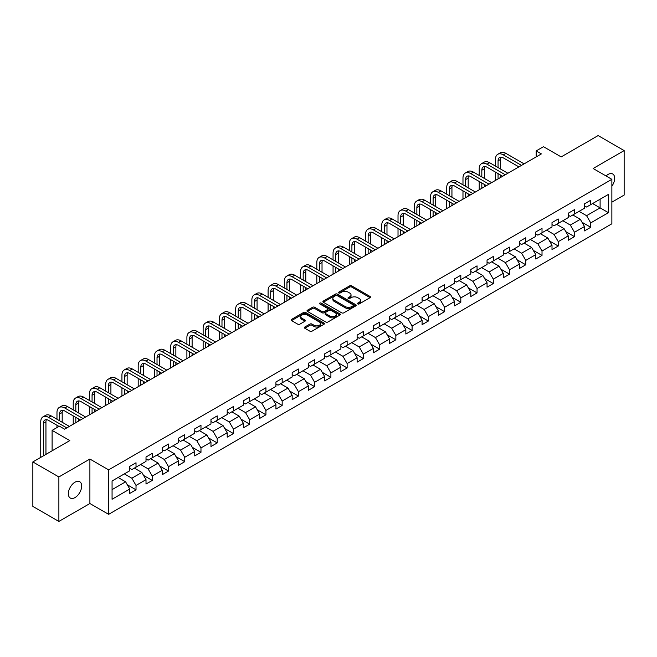 <?xml version="1.0" encoding="UTF-8"?>
<svg xmlns="http://www.w3.org/2000/svg" width="657" height="657" viewBox="0 0 657 657"><rect width="100%" height="100%" fill="white"/><g stroke="black" fill="none" stroke-linecap="round" stroke-linejoin="round"><path stroke-width="0.99" d="M357.786 303.936A1.01 0.583 0 0 0 359.215 303.936L370.072 297.67A1.445 0.838 0 0 0 370.491 297.079A1.445 0.838 0 0 0 370.072 296.488L351.676 285.869A1.445 0.838 0 0 0 349.631 285.869L338.774 292.135A1.01 0.583 0 0 0 338.478 292.546A1.01 0.583 0 0 0 338.774 292.965A1.01 0.583 0 0 0 340.203 292.965L341.615 292.151A4.624 2.669 0 0 1 348.153 292.151L349.68 293.038A4.624 2.669 0 0 1 351.035 294.927A4.624 2.669 0 0 1 349.68 296.808L348.276 297.621A1.01 0.583 0 0 0 347.98 298.032A1.01 0.583 0 0 0 348.276 298.45A1.01 0.583 0 0 0 349.713 298.45L351.117 297.637A4.624 2.669 0 0 1 357.654 297.637L359.19 298.524A4.624 2.669 0 0 1 360.545 300.413A4.624 2.669 0 0 1 359.19 302.294L357.786 303.107A1.01 0.583 0 0 0 357.482 303.526A1.01 0.583 0 0 0 357.786 303.936L357.786 303.107M75.013 497.571A9.42 5.437 120 0 0 81.164 489.268A9.42 5.437 120 0 0 79.719 481.712A9.42 5.437 120 0 0 75.013 482.181A9.42 5.437 120 0 0 68.854 490.483A9.42 5.437 120 0 0 70.299 498.039A9.42 5.437 120 0 0 75.013 497.571M611.864 186.202A9.42 5.437 120 0 0 612.726 173.99A9.42 5.437 120 0 0 608.012 174.458A9.42 5.437 120 0 0 606.025 175.953M304.774 327.046A1.445 0.838 0 0 0 304.355 327.638A1.445 0.838 0 0 0 304.774 328.229L309.932 331.202A1.445 0.838 0 0 0 311.976 331.202L324.032 324.246A1.445 0.838 0 0 0 324.459 323.655A1.445 0.838 0 0 0 324.032 323.063L305.645 312.445A1.445 0.838 0 0 0 303.6 312.445L291.544 319.409A1.445 0.838 0 0 0 291.117 320A1.445 0.838 0 0 0 291.544 320.583L297.777 324.188A1.445 0.838 0 0 0 299.822 324.188L304.979 321.207A1.445 0.838 0 0 0 305.398 320.616A1.445 0.838 0 0 0 304.979 320.025L301.892 318.243A3.868 2.234 0 0 1 300.758 316.666A3.868 2.234 0 0 1 303.14 314.604A3.868 2.234 0 0 1 307.353 315.089L319.466 322.078A3.868 2.234 0 0 1 320.6 323.655A3.868 2.234 0 0 1 318.21 325.716A3.868 2.234 0 0 1 313.997 325.231L311.976 324.065A1.445 0.838 0 0 0 309.932 324.065L304.774 327.046L304.774 328.229M611.864 202.167L624.15 195.072L624.15 150.593L598.125 135.572L561.168 156.908L543.47 146.692L536.186 150.896L541.393 153.902L64.6 429.169L59.393 426.163L52.108 430.376L52.108 450.809M58.875 476.957L58.875 521.428L89.894 503.517L89.894 459.046L58.875 476.957L32.85 461.928L69.806 440.592L52.108 430.376M89.894 459.046L108.635 469.862L611.864 179.328L611.864 223.799L108.635 514.341L108.635 469.862M624.15 150.593L593.131 168.504L611.864 179.328M341.714 312.855A1.445 0.838 0 0 0 343.759 312.855L355.815 305.899A1.445 0.838 0 0 0 356.242 305.308A1.445 0.838 0 0 0 355.815 304.717L337.419 294.098A1.445 0.838 0 0 0 335.382 294.098L323.318 301.062A1.445 0.838 0 0 0 322.899 301.645A1.445 0.838 0 0 0 323.318 302.236L341.714 312.855M320.197 304.15A1.01 0.583 0 0 1 321.224 304.298L339.907 315.081L327.868 322.029A1.445 0.838 0 0 1 325.823 322.029L307.435 311.41L312.592 308.453L312.592 307.254L307.435 310.235A1.445 0.838 0 0 0 307.008 310.827A1.445 0.838 0 0 0 307.435 311.41L307.435 310.235M312.592 308.453A1.445 0.838 0 0 1 314.637 308.453L314.637 307.254A1.445 0.838 0 0 0 312.592 307.254M314.637 307.254L322.094 311.558A1.445 0.838 0 0 0 324.139 311.558L327.564 309.587A1.445 0.838 0 0 0 327.983 308.995A1.445 0.838 0 0 0 327.564 308.404L319.795 303.92A1.01 0.583 0 0 1 319.499 303.509A1.01 0.583 0 0 1 320.123 302.967A1.01 0.583 0 0 1 321.224 303.091L339.924 313.89A1.445 0.838 0 0 1 340.351 314.481A1.445 0.838 0 0 1 339.924 315.073L339.924 313.89M58.875 521.428L32.85 506.407L32.85 461.928M127.327 484.8L136.015 489.818L136.015 485.424L146.01 479.659L146.01 484.045L152.252 480.439L152.252 476.054L162.246 470.281L162.246 474.674L168.496 471.061L168.496 466.675L178.49 460.91L178.49 465.296L184.732 461.69L184.732 457.297L194.727 451.531L194.727 455.917L200.976 452.312L200.976 447.926L210.971 442.153L210.971 446.538L217.212 442.933L217.212 438.548L227.207 432.782L227.207 437.168L233.457 433.563L233.457 429.169L243.451 423.404L243.451 427.789L249.693 424.184L249.693 419.798L259.687 414.025L259.687 418.41L265.937 414.805L265.937 410.42L275.932 404.646L275.932 409.04L282.173 405.435L282.173 401.041L292.168 395.276L292.168 399.661L298.418 396.056L298.418 391.671L308.412 385.897L308.412 390.283L314.654 386.677L314.654 382.292L324.648 376.518L324.648 380.912L330.898 377.307L330.898 372.913L340.884 367.148L340.884 371.534L347.134 367.928L347.134 363.543L357.129 357.769L357.129 362.155L363.37 358.55L363.37 354.164L373.365 348.391L373.365 352.784L379.615 349.179L379.615 344.785L389.609 339.02L389.609 343.406L395.851 339.8L395.851 335.415L405.845 329.642L405.845 334.027L412.095 330.422L412.095 326.036L422.09 320.263L422.09 324.657L428.331 321.051L428.331 316.658L438.326 310.892L438.326 315.278L444.575 311.673L444.575 307.287L454.57 301.514L454.57 305.899L460.812 302.294L460.812 297.908L470.806 292.135L470.806 296.529L477.056 292.915L477.056 288.53L487.051 282.765L487.051 287.15L493.292 283.545L493.292 279.159L503.287 273.386L503.287 277.771L509.536 274.166L509.536 269.781L519.531 264.007L519.531 268.401L525.772 264.787L525.772 260.402L535.767 254.637L535.767 259.022L542.017 255.417L542.017 251.031L552.003 245.258L552.003 249.644L558.253 246.038L558.253 241.653L568.248 235.879L568.248 240.273L574.497 236.66L574.497 232.274L584.484 226.509L584.484 230.894L590.733 227.289L590.733 222.895L608.431 212.679L608.431 194.415L600.104 199.219L600.104 207.875L608.431 212.679M136.015 489.818L129.766 493.423L129.766 489.038L112.068 499.254L112.068 480.981L129.766 470.765L129.766 466.38L136.015 462.766L136.015 467.16L146.01 461.386L146.01 457.001L152.252 453.396L152.252 457.781L162.246 452.008L162.246 447.622L168.496 444.017L168.496 448.403L178.49 442.637L178.49 438.244L184.732 434.638L184.732 439.032L194.727 433.259L194.727 428.873L200.976 425.268L200.976 429.653L210.971 423.88L210.971 419.495L217.212 415.889L217.212 420.275L227.207 414.51L227.207 410.116L233.457 406.511L233.457 410.904L243.451 405.131L243.451 400.745L249.693 397.14L249.693 401.526L259.687 395.752L259.687 391.367L265.937 387.761L265.937 392.147L275.932 386.382L275.932 381.988L282.173 378.383L282.173 382.776L292.168 377.003L292.168 372.618L298.418 369.012L298.418 373.398L308.412 367.624L308.412 363.239L314.654 359.634L314.654 364.019L324.648 358.254L324.648 353.86L330.898 350.255L330.898 354.649L340.884 348.875L340.884 344.49L347.134 340.884L347.134 345.27L357.129 339.497L357.129 335.111L363.37 331.506L363.37 335.891L373.365 330.126L373.365 325.732L379.615 322.127L379.615 326.513L389.609 320.747L389.609 316.362L395.851 312.757L395.851 317.142L405.845 311.369L405.845 306.983L412.095 303.378L412.095 307.763L422.09 301.998L422.09 297.605L428.331 293.999L428.331 298.385L438.326 292.62L438.326 288.234L444.575 284.629L444.575 289.014L454.57 283.241L454.57 278.855L460.812 275.25L460.812 279.636L470.806 273.87L470.806 269.477L477.056 265.871L477.056 270.257L487.051 264.492L487.051 260.106L493.292 256.493L493.292 260.886L503.287 255.113L503.287 250.728L509.536 247.122L509.536 251.508L519.531 245.734L519.531 241.349L525.772 237.744L525.772 242.129L535.767 236.364L535.767 231.978L542.017 228.365L542.017 232.759L552.003 226.985L552.003 222.6L558.253 218.995L558.253 223.38L568.248 217.607L568.248 213.221L574.497 209.616L574.497 214.001L584.484 208.236L584.484 203.851L590.733 200.237L590.733 204.631L608.431 194.415M134.348 468.121L141.846 472.449L131.852 478.214L124.354 473.886M129.766 468.359L131.852 469.558L136.015 467.16M131.852 478.214L136.015 485.424M141.846 472.449L146.01 479.659M150.593 458.742L158.082 463.07L148.088 468.843L140.598 464.515M146.01 458.98L148.088 460.187L152.252 457.781M148.088 468.843L152.252 476.054M158.082 463.07L162.246 470.281M166.829 449.363L174.327 453.691L164.332 459.465L156.834 455.137M162.246 449.61L164.332 450.809L168.496 448.403M164.332 459.465L168.496 466.675M174.327 453.691L178.49 460.91M183.073 439.993L190.563 444.321L180.568 450.086L173.078 445.758M178.49 440.231L180.568 441.43L184.732 439.032M180.568 450.086L184.732 457.297M190.563 444.321L194.727 451.531M199.309 430.614L206.807 434.942L196.813 440.716L189.315 436.388M194.727 430.852L196.813 432.06L200.976 429.653M196.813 440.716L200.976 447.926M206.807 434.942L210.971 442.153M215.545 421.236L223.043 425.564L213.049 431.337L205.559 427.009M210.971 421.482L213.049 422.681L217.212 420.275M213.049 431.337L217.212 438.548M223.043 425.564L227.207 432.782M231.79 411.865L239.288 416.193L229.293 421.958L221.795 417.63M227.207 412.103L229.293 413.302L233.457 410.904M229.293 421.958L233.457 429.169M239.288 416.193L243.451 423.404M248.026 402.486L255.524 406.814L245.529 412.588L238.031 408.26M243.451 402.725L245.529 403.932L249.693 401.526M245.529 412.588L249.693 419.798M255.524 406.814L259.687 414.025M264.27 393.108L271.768 397.436L261.773 403.209L254.275 398.881M259.687 393.354L261.773 394.553L265.937 392.147M261.773 403.209L265.937 410.42M271.768 397.436L275.932 404.646M280.506 383.737L288.004 388.065L278.01 393.83L270.512 389.502M275.932 383.975L278.01 385.174L282.173 382.776M278.01 393.83L282.173 401.041M288.004 388.065L292.168 395.276M296.75 374.359L304.24 378.687L294.254 384.452L286.756 380.132M292.168 374.597L294.254 375.804L298.418 373.398M294.254 384.452L298.418 391.671M304.24 378.687L308.412 385.897M312.987 364.98L320.485 369.308L310.49 375.081L302.992 370.753M308.412 365.226L310.49 366.425L314.654 364.019M310.49 375.081L314.654 382.292M320.485 369.308L324.648 376.518M329.231 355.609L336.721 359.937L326.734 365.703L319.236 361.375M324.648 355.848L326.734 357.047L330.898 354.649M326.734 365.703L330.898 372.913M336.721 359.937L340.884 367.148M345.467 346.231L352.965 350.559L342.97 356.324L335.472 352.004M340.884 346.469L342.97 347.676L347.134 345.27M342.97 356.324L347.134 363.543M352.965 350.559L357.129 357.769M361.711 336.852L369.201 341.18L359.207 346.953L351.717 342.625M357.129 337.098L359.207 338.298L363.37 335.891M359.207 346.953L363.37 354.164M369.201 341.18L373.365 348.391M377.947 327.482L385.445 331.81L375.451 337.575L367.953 333.247M373.365 327.72L375.451 328.919L379.615 326.513M375.451 337.575L379.615 344.785M385.445 331.81L389.609 339.02M394.192 318.103L401.682 322.431L391.687 328.196L384.197 323.868M389.609 318.341L391.687 319.548L395.851 317.142M391.687 328.196L395.851 335.415M401.682 322.431L405.845 329.642M410.428 308.724L417.926 313.052L407.931 318.826L400.433 314.498M405.845 308.962L407.931 310.17L412.095 307.763M407.931 318.826L412.095 326.036M417.926 313.052L422.09 320.263M426.672 299.354L434.162 303.674L424.167 309.447L416.678 305.119M422.09 299.592L424.167 300.791L428.331 298.385M424.167 309.447L428.331 316.658M434.162 303.674L438.326 310.892M442.908 289.975L450.406 294.303L440.412 300.068L432.914 295.74M438.326 290.213L440.412 291.421L444.575 289.014M440.412 300.068L444.575 307.287M450.406 294.303L454.57 301.514M459.144 280.596L466.642 284.924L456.648 290.698L449.158 286.37M454.57 280.835L456.648 282.042L460.812 279.636M456.648 290.698L460.812 297.908M466.642 284.924L470.806 292.135M475.389 271.226L482.887 275.546L472.892 281.319L465.394 276.991M470.806 271.464L472.892 272.663L477.056 270.257M472.892 281.319L477.056 288.53M482.887 275.546L487.051 282.765M491.625 261.847L499.123 266.175L489.128 271.941L481.63 267.613M487.051 262.086L489.128 263.285L493.292 260.886M489.128 271.941L493.292 279.159M499.123 266.175L503.287 273.386M507.869 252.469L515.367 256.797L505.373 262.57L497.875 258.242M503.287 252.707L505.373 253.914L509.536 251.508M505.373 262.57L509.536 269.781M515.367 256.797L519.531 264.007M524.105 243.09L531.603 247.418L521.609 253.191L514.111 248.863M519.531 243.336L521.609 244.535L525.772 242.129M521.609 253.191L525.772 260.402M531.603 247.418L535.767 254.637M540.35 233.72L547.839 238.048L537.853 243.813L530.355 239.485M535.767 233.958L537.853 235.157L542.017 232.759M537.853 243.813L542.017 251.031M547.839 238.048L552.003 245.258M556.586 224.341L564.084 228.669L554.089 234.442L546.591 230.114M552.003 224.579L554.089 225.786L558.253 223.38M554.089 234.442L558.253 241.653M564.084 228.669L568.248 235.879M572.83 214.962L580.32 219.29L570.325 225.064L562.835 220.736M568.248 215.209L570.325 216.408L574.497 214.001M570.325 225.064L574.497 232.274M580.32 219.29L584.484 226.509M592.606 203.547L600.104 207.875L586.57 215.685L579.072 211.357M584.484 205.83L586.57 207.029L590.733 204.631M586.57 215.685L590.733 222.895M89.894 503.517L108.635 514.341M536.186 150.896L536.186 156.908M112.068 489.637L125.602 481.819L118.112 477.491M125.602 481.819L129.766 489.038M582.045 222.271L590.733 227.289M565.8 231.642L574.497 236.66M549.564 241.02L558.253 246.038M533.32 250.399L542.017 255.417M517.084 259.77L525.772 264.787M500.839 269.148L509.536 274.166M484.603 278.527L493.292 283.545M468.359 287.897L477.056 292.915M452.123 297.276L460.812 302.294M435.878 306.655L444.575 311.673M419.642 316.025L428.331 321.051M403.398 325.404L412.095 330.422M387.162 334.783L395.851 339.8M370.926 344.153L379.615 349.179M354.681 353.532L363.37 358.55M338.445 362.91L347.134 367.928M322.201 372.289L330.898 377.307M305.965 381.66L314.654 386.677M289.721 391.038L298.418 396.056M273.484 400.417L282.173 405.435M257.24 409.787L265.937 414.805M241.004 419.166L249.693 424.184M224.76 428.545L233.457 433.563M208.524 437.915L217.212 442.933M192.279 447.294L200.976 452.312M176.043 456.672L184.732 461.69M159.799 466.043L168.496 471.061M143.563 475.422L152.252 480.439M358.188 304.076L359.19 303.501A4.624 2.669 0 0 0 360.545 301.612L360.545 300.413M351.035 294.927L351.035 296.126A4.624 2.669 0 0 1 349.68 298.015L348.686 298.59M370.072 296.488L370.072 297.67L351.676 287.068A1.445 0.838 0 0 0 349.631 287.068L339.176 293.104M355.815 304.717L355.815 305.899L337.419 295.297A1.445 0.838 0 0 0 335.382 295.297L323.343 302.253M353.261 305.719A1.01 0.583 0 0 0 353.556 305.308A1.01 0.583 0 0 0 353.261 304.897L337.115 295.576A1.01 0.583 0 0 0 335.686 295.576L334.199 296.43A4.624 2.669 0 0 0 332.853 298.319A4.624 2.669 0 0 0 334.199 300.2L345.237 306.573A4.624 2.669 0 0 0 351.782 306.573L353.261 305.719L353.261 306.926A1.01 0.583 0 0 0 353.556 306.507L353.556 305.308M332.853 298.319L332.853 299.518A4.624 2.669 0 0 0 334.199 301.407L334.199 300.2M353.261 306.926L351.782 307.78A4.624 2.669 0 0 1 345.237 307.78L334.199 301.407M314.637 308.453L322.094 312.765A1.445 0.838 0 0 0 324.139 312.765L327.564 310.786A1.445 0.838 0 0 0 327.983 310.194L327.983 308.995M329.839 316.025A3.868 2.234 0 0 0 334.052 316.51A3.868 2.234 0 0 0 336.433 314.448A3.868 2.234 0 0 0 335.3 312.872L331.038 310.408A1.445 0.838 0 0 0 328.993 310.408L325.568 312.387A1.445 0.838 0 0 0 325.149 312.978A1.445 0.838 0 0 0 325.568 313.57L329.839 316.025L329.839 317.232A3.868 2.234 0 0 0 334.052 317.717A3.868 2.234 0 0 0 336.433 315.656L336.433 314.448M325.149 312.978L325.149 314.177A1.445 0.838 0 0 0 325.568 314.769L325.568 313.57M329.839 317.232L325.568 314.769M320.6 323.655L320.6 324.854A3.868 2.234 0 0 1 318.21 326.915A3.868 2.234 0 0 1 313.997 326.43L311.976 325.272A1.445 0.838 0 0 0 309.932 325.272L304.791 328.237M300.758 316.666L300.758 317.865A3.868 2.234 0 0 0 301.892 319.442L301.892 318.243M304.963 321.216L301.892 319.442M324.016 324.254L305.645 313.644A1.445 0.838 0 0 0 303.6 313.644L291.56 320.6M495.46 166.09L495.46 159.355A11.038 6.373 60 0 1 497.743 154.305L500.347 152.802A11.038 6.373 60 0 1 505.865 153.352L524.105 163.88M497.743 154.305A11.038 6.373 60 0 1 503.27 154.847L521.502 165.383M518.899 166.886L503.27 157.852A7.358 4.254 -120 0 0 499.583 157.491A7.358 4.254 -120 0 0 498.063 160.858L498.063 167.592M501.127 157.154A7.358 4.254 -120 0 0 500.667 159.355L500.667 169.095M498.063 173.604L498.063 178.918M500.667 175.107L500.667 177.415M495.46 180.42L495.46 172.101M479.216 175.468L479.216 168.734A11.038 6.373 60 0 1 481.507 163.683L484.11 162.18A11.038 6.373 60 0 1 489.629 162.722L507.869 173.251M481.507 163.683A11.038 6.373 60 0 1 487.026 164.225L505.266 174.754M502.662 176.257L487.026 167.231A7.358 4.254 -120 0 0 483.347 166.87A7.358 4.254 -120 0 0 481.819 170.237L481.819 176.971M484.882 166.525A7.358 4.254 -120 0 0 484.423 168.734L484.423 178.474M481.819 182.983L481.819 188.288M484.423 184.486L484.423 186.793M479.216 189.791L479.216 181.48M462.98 184.839L462.98 178.113A11.038 6.373 60 0 1 465.263 173.054L467.866 171.551A11.038 6.373 60 0 1 473.393 172.101L491.625 182.63M465.263 173.054A11.038 6.373 60 0 1 470.79 173.604L489.022 184.132M486.426 185.635L470.79 176.61A7.358 4.254 -120 0 0 467.102 176.24A7.358 4.254 -120 0 0 465.583 179.616L465.583 186.342M468.646 175.904A7.358 4.254 -120 0 0 468.186 178.113L468.186 187.845M465.583 192.353L465.583 197.667M468.186 193.856L468.186 196.164M462.98 199.17L462.98 190.85M446.735 194.217L446.735 187.483A11.038 6.373 60 0 1 449.027 182.432L451.63 180.93A11.038 6.373 60 0 1 457.149 181.48L475.389 192.008M449.027 182.432A11.038 6.373 60 0 1 454.545 182.983L472.785 193.511M470.182 195.014L454.545 185.98A7.358 4.254 -120 0 0 450.866 185.619A7.358 4.254 -120 0 0 449.339 188.986L449.339 195.72M452.402 185.282A7.358 4.254 -120 0 0 451.942 187.483L451.942 197.223M449.339 201.732L449.339 207.045M451.942 203.235L451.942 205.542M446.735 208.548L446.735 200.229M430.499 203.596L430.499 196.862A11.038 6.373 60 0 1 432.782 191.811L435.386 190.308A11.038 6.373 60 0 1 440.913 190.85L459.144 201.379M432.782 191.811A11.038 6.373 60 0 1 438.309 192.353L456.549 202.882M453.946 204.384L438.309 195.359A7.358 4.254 -120 0 0 434.63 194.998A7.358 4.254 -120 0 0 433.103 198.365L433.103 205.099M436.166 194.653A7.358 4.254 -120 0 0 435.706 196.862L435.706 206.602M433.103 211.111L433.103 216.424M435.706 212.613L435.706 214.921M430.499 217.919L430.499 209.608M414.263 212.967L414.263 206.241A11.038 6.373 60 0 1 416.546 201.182L419.15 199.679A11.038 6.373 60 0 1 424.668 200.229L442.908 210.757M416.546 201.182A11.038 6.373 60 0 1 422.065 201.732L440.305 212.26M437.702 213.763L422.065 204.738A7.358 4.254 -120 0 0 418.386 204.368A7.358 4.254 -120 0 0 416.858 207.743L416.858 214.469M419.922 204.031A7.358 4.254 -120 0 0 419.462 206.241L419.462 215.972M416.858 220.481L416.858 225.794M419.462 221.984L419.462 224.292M414.263 227.297L414.263 218.978M398.019 222.345L398.019 215.611A11.038 6.373 60 0 1 400.31 210.56L402.905 209.057A11.038 6.373 60 0 1 408.432 209.608L426.672 220.136M400.31 210.56A11.038 6.373 60 0 1 405.829 211.111L424.069 221.639M421.466 223.142L405.829 214.108A7.358 4.254 -120 0 0 402.15 213.747A7.358 4.254 -120 0 0 400.622 217.114L400.622 223.848M403.685 213.41A7.358 4.254 -120 0 0 403.226 215.611L403.226 225.351M400.622 229.86L400.622 235.173M403.226 231.363L403.226 233.67M398.019 236.676L398.019 228.357M381.783 231.724L381.783 224.99A11.038 6.373 60 0 1 384.066 219.939L386.669 218.436A11.038 6.373 60 0 1 392.188 218.978L410.428 229.507M384.066 219.939A11.038 6.373 60 0 1 389.585 220.481L407.825 231.009M405.221 232.512L389.585 223.487A7.358 4.254 -120 0 0 385.905 223.125A7.358 4.254 -120 0 0 384.386 226.493L384.386 233.227M387.449 222.78A7.358 4.254 -120 0 0 386.981 224.99L386.981 234.73M384.386 239.238L384.386 244.552M386.981 240.741L386.981 243.049M381.783 246.055L381.783 237.735M365.538 241.094L365.538 234.368A11.038 6.373 60 0 1 367.83 229.309L370.433 227.807A11.038 6.373 60 0 1 375.952 228.357L394.192 238.885M367.83 229.309A11.038 6.373 60 0 1 373.348 229.86L391.588 240.388M388.985 241.891L373.348 232.865A7.358 4.254 -120 0 0 369.669 232.496A7.358 4.254 -120 0 0 368.142 235.871L368.142 242.597M371.205 232.159A7.358 4.254 -120 0 0 370.745 234.368L370.745 244.1M368.142 248.609L368.142 253.922M370.745 250.112L370.745 252.419M365.538 255.425L365.538 247.106M349.302 250.473L349.302 243.747A11.038 6.373 60 0 1 351.585 238.688L354.189 237.185A11.038 6.373 60 0 1 359.708 237.735L377.947 248.264M351.585 238.688A11.038 6.373 60 0 1 357.104 239.238L375.344 249.767M372.741 251.27L357.104 242.244A7.358 4.254 -120 0 0 353.425 241.875A7.358 4.254 -120 0 0 351.906 245.242L351.906 251.976M354.969 241.538A7.358 4.254 -120 0 0 354.501 243.747L354.501 253.479M351.906 257.987L351.906 263.301M354.501 259.49L354.501 261.798M349.302 264.804L349.302 256.485M333.058 259.852L333.058 253.117A11.038 6.373 60 0 1 335.349 248.067L337.953 246.564A11.038 6.373 60 0 1 343.471 247.106L361.711 257.643M335.349 248.067A11.038 6.373 60 0 1 340.868 248.609L359.108 259.137M356.505 260.64L340.868 251.615A7.358 4.254 -120 0 0 337.189 251.253A7.358 4.254 -120 0 0 335.661 254.62L335.661 261.355M338.725 250.908A7.358 4.254 -120 0 0 338.265 253.117L338.265 262.857M335.661 267.366L335.661 272.68M338.265 268.869L338.265 271.177M333.058 274.183L333.058 265.863M316.822 269.23L316.822 262.496A11.038 6.373 60 0 1 319.105 257.437L321.708 255.934A11.038 6.373 60 0 1 327.227 256.485L345.467 267.013M319.105 257.437A11.038 6.373 60 0 1 324.624 257.987L342.864 268.516M340.26 270.019L324.624 260.993A7.358 4.254 -120 0 0 320.945 260.632A7.358 4.254 -120 0 0 319.425 263.999L319.425 270.725M322.488 260.287A7.358 4.254 -120 0 0 322.029 262.496L322.029 272.228M319.425 276.737L319.425 282.05M322.029 278.24L322.029 280.547M316.822 283.553L316.822 275.234M300.577 278.601L300.577 271.875A11.038 6.373 60 0 1 302.869 266.816L305.472 265.313A11.038 6.373 60 0 1 310.991 265.863L329.231 276.392M302.869 266.816A11.038 6.373 60 0 1 308.388 267.366L326.628 277.895M324.024 279.397L308.388 270.372A7.358 4.254 -120 0 0 304.708 270.002A7.358 4.254 -120 0 0 303.181 273.378L303.181 280.104M306.244 269.666A7.358 4.254 -120 0 0 305.784 271.875L305.784 281.607M303.181 286.115L303.181 291.429M305.784 287.618L305.784 289.926M300.577 292.932L300.577 284.612M284.341 287.98L284.341 281.245A11.038 6.373 60 0 1 286.624 276.195L289.228 274.692A11.038 6.373 60 0 1 294.747 275.234L312.987 285.77M286.624 276.195A11.038 6.373 60 0 1 292.151 276.737L310.383 287.273M307.78 288.768L292.151 279.742A7.358 4.254 -120 0 0 288.464 279.381A7.358 4.254 -120 0 0 286.945 282.748L286.945 289.482M290.008 279.044A7.358 4.254 -120 0 0 289.548 281.245L289.548 290.985M286.945 295.494L286.945 300.807M289.548 296.997L289.548 299.305M284.341 302.31L284.341 293.991M268.097 297.358L268.097 290.624A11.038 6.373 60 0 1 270.388 285.565L272.992 284.062A11.038 6.373 60 0 1 278.511 284.612L296.75 295.141M270.388 285.565A11.038 6.373 60 0 1 275.907 286.115L294.147 296.644M291.544 298.147L275.907 289.121A7.358 4.254 -120 0 0 272.228 288.76A7.358 4.254 -120 0 0 270.7 292.127L270.7 298.861M273.764 288.415A7.358 4.254 -120 0 0 273.304 290.624L273.304 300.356M270.7 304.864L270.7 310.178M273.304 306.367L273.304 308.675M268.097 311.681L268.097 303.362M251.861 306.729L251.861 300.003A11.038 6.373 60 0 1 254.144 294.944L256.747 293.441A11.038 6.373 60 0 1 262.266 293.991L280.506 304.52M254.144 294.944A11.038 6.373 60 0 1 259.671 295.494L277.903 306.022M275.308 307.525L259.671 298.5A7.358 4.254 -120 0 0 255.984 298.13A7.358 4.254 -120 0 0 254.464 301.506L254.464 308.232M257.528 297.793A7.358 4.254 -120 0 0 257.068 300.003L257.068 309.734M254.464 314.243L254.464 319.557M257.068 315.746L257.068 318.054M251.861 321.059L251.861 312.74M235.617 316.107L235.617 309.373A11.038 6.373 60 0 1 237.908 304.322L240.511 302.82A11.038 6.373 60 0 1 246.03 303.362L264.27 313.898M237.908 304.322A11.038 6.373 60 0 1 243.427 304.864L261.667 315.401M259.063 316.904L243.427 307.87A7.358 4.254 -120 0 0 239.748 307.509A7.358 4.254 -120 0 0 238.22 310.876L238.22 317.61M241.283 307.172A7.358 4.254 -120 0 0 240.823 309.373L240.823 319.113M238.22 323.622L238.22 328.935M240.823 325.125L240.823 327.432M235.617 330.438L235.617 322.119M219.381 325.486L219.381 318.752A11.038 6.373 60 0 1 221.664 313.693L224.267 312.19A11.038 6.373 60 0 1 229.794 312.74L248.026 323.269M221.664 313.693A11.038 6.373 60 0 1 227.191 314.243L245.422 324.772M242.827 326.274L227.191 317.249A7.358 4.254 -120 0 0 223.503 316.888A7.358 4.254 -120 0 0 221.984 320.255L221.984 326.989M225.047 316.543A7.358 4.254 -120 0 0 224.587 318.752L224.587 328.492M221.984 332.992L221.984 338.306M224.587 334.495L224.587 336.803M219.381 339.809L219.381 331.489M203.136 334.856L203.136 328.13A11.038 6.373 60 0 1 205.427 323.072L208.031 321.569A11.038 6.373 60 0 1 213.55 322.119L231.79 332.647M205.427 323.072A11.038 6.373 60 0 1 210.946 323.622L229.186 334.15M226.583 335.653L210.946 326.628A7.358 4.254 -120 0 0 207.267 326.258A7.358 4.254 -120 0 0 205.74 329.633L205.74 336.359M208.803 325.921A7.358 4.254 -120 0 0 208.343 328.13L208.343 337.862M205.74 342.371L205.74 347.684M208.343 343.874L208.343 346.182M203.136 349.187L203.136 340.868M186.9 344.235L186.9 337.501A11.038 6.373 60 0 1 189.183 332.45L191.787 330.947A11.038 6.373 60 0 1 197.314 331.489L215.545 342.026M189.183 332.45A11.038 6.373 60 0 1 194.71 332.992L212.95 343.529M210.347 345.032L194.71 335.998A7.358 4.254 -120 0 0 191.031 335.637A7.358 4.254 -120 0 0 189.503 339.004L189.503 345.738M192.567 335.3A7.358 4.254 -120 0 0 192.107 337.501L192.107 347.241M189.503 351.75L189.503 357.063M192.107 353.252L192.107 355.56M186.9 358.566L186.9 350.247M170.664 353.614L170.664 346.88A11.038 6.373 60 0 1 172.947 341.821L175.55 340.326A11.038 6.373 60 0 1 181.069 340.868L199.309 351.396M172.947 341.821A11.038 6.373 60 0 1 178.466 342.371L196.706 352.899M194.102 354.402L178.466 345.377A7.358 4.254 -120 0 0 174.787 345.015A7.358 4.254 -120 0 0 173.259 348.382L173.259 355.117M176.322 344.67A7.358 4.254 -120 0 0 175.862 346.88L175.862 356.62M173.259 361.12L173.259 366.434M175.862 362.623L175.862 364.931M170.664 367.936L170.664 359.617M154.42 362.984L154.42 356.258A11.038 6.373 60 0 1 156.711 351.199L159.306 349.696A11.038 6.373 60 0 1 164.833 350.247L183.073 360.775M156.711 351.199A11.038 6.373 60 0 1 162.23 351.75L180.47 362.278M177.866 363.781L162.23 354.755A7.358 4.254 -120 0 0 158.551 354.386A7.358 4.254 -120 0 0 157.023 357.761L157.023 364.487M160.086 354.049A7.358 4.254 -120 0 0 159.626 356.258L159.626 365.99M157.023 370.499L157.023 375.812M159.626 372.002L159.626 374.309M154.42 377.315L154.42 368.996M138.184 372.363L138.184 365.629A11.038 6.373 60 0 1 140.467 360.578L143.07 359.075A11.038 6.373 60 0 1 148.589 359.617L166.829 370.154M140.467 360.578A11.038 6.373 60 0 1 145.985 361.12L164.225 371.657M161.622 373.16L145.985 364.126A7.358 4.254 -120 0 0 142.306 363.764A7.358 4.254 -120 0 0 140.787 367.132L140.787 373.866M143.85 363.428A7.358 4.254 -120 0 0 143.382 365.629L143.382 375.369M140.787 379.877L140.787 385.191M143.382 381.38L143.382 383.688M138.184 386.694L138.184 378.375M121.939 381.742L121.939 375.007A11.038 6.373 60 0 1 124.23 369.957L126.834 368.454A11.038 6.373 60 0 1 132.353 368.996L150.593 379.524M124.23 369.957A11.038 6.373 60 0 1 129.749 370.499L147.989 381.027M145.386 382.53L129.749 373.505A7.358 4.254 -120 0 0 126.07 373.143A7.358 4.254 -120 0 0 124.543 376.51L124.543 383.245M127.606 372.798A7.358 4.254 -120 0 0 127.146 375.007L127.146 384.747M124.543 389.248L124.543 394.561M127.146 390.751L127.146 393.058M121.939 396.064L121.939 387.753M105.703 391.112L105.703 384.386A11.038 6.373 60 0 1 107.986 379.327L110.59 377.824A11.038 6.373 60 0 1 116.108 378.375L134.348 388.903M107.986 379.327A11.038 6.373 60 0 1 113.505 379.877L131.745 390.406M129.142 391.909L113.505 382.883A7.358 4.254 -120 0 0 109.826 382.514A7.358 4.254 -120 0 0 108.306 385.889L108.306 392.615M111.37 382.177A7.358 4.254 -120 0 0 110.91 384.386L110.91 394.118M108.306 398.627L108.306 403.94M110.91 400.129L110.91 402.437M105.703 405.443L105.703 397.124M89.459 400.491L89.459 393.757A11.038 6.373 60 0 1 91.75 388.706L94.353 387.203A11.038 6.373 60 0 1 99.872 387.753L118.112 398.282M91.75 388.706A11.038 6.373 60 0 1 97.269 389.248L115.509 399.785M112.905 401.287L97.269 392.254A7.358 4.254 -120 0 0 93.59 391.892A7.358 4.254 -120 0 0 92.062 395.259L92.062 401.994M95.125 391.556A7.358 4.254 -120 0 0 94.665 393.757L94.665 403.497M92.062 408.005L92.062 413.319M94.665 409.508L94.665 411.816M89.459 414.822L89.459 406.502M73.223 409.869L73.223 403.135A11.038 6.373 60 0 1 75.506 398.085L78.109 396.582A11.038 6.373 60 0 1 83.628 397.124L101.868 407.652M75.506 398.085A11.038 6.373 60 0 1 81.025 398.627L99.264 409.155M96.661 410.658L81.025 401.632A7.358 4.254 -120 0 0 77.345 401.271A7.358 4.254 -120 0 0 75.826 404.638L75.826 411.372M78.889 400.926A7.358 4.254 -120 0 0 78.429 403.135L78.429 412.875M75.826 417.384L75.826 422.689M78.429 418.879L78.429 421.186M73.223 424.192L73.223 415.881M56.978 419.24L56.978 412.514A11.038 6.373 60 0 1 59.27 407.455L61.873 405.952A11.038 6.373 60 0 1 67.392 406.502L85.632 417.031M59.27 407.455A11.038 6.373 60 0 1 64.788 408.005L83.028 418.534M80.425 420.037L64.788 411.011A7.358 4.254 -120 0 0 61.109 410.641A7.358 4.254 -120 0 0 59.582 414.017L59.582 420.743M62.645 410.305A7.358 4.254 -120 0 0 62.185 412.514L62.185 422.246M56.978 427.559L56.978 425.251M40.742 457.371L40.742 421.884A11.038 6.373 60 0 1 43.025 416.834L45.629 415.331A11.038 6.373 60 0 1 51.147 415.881L69.387 426.409M43.025 416.834A11.038 6.373 60 0 1 48.552 417.384L66.784 427.912M58.982 426.409L48.552 420.381A7.358 4.254 -120 0 0 44.865 420.02A7.358 4.254 -120 0 0 43.346 423.387L43.346 455.868M46.409 419.683A7.358 4.254 -120 0 0 45.949 421.884L45.949 454.365M359.19 303.501L359.19 302.294M348.276 298.45L348.276 297.621M349.68 298.015L349.68 296.808M338.774 292.965L338.774 292.135M349.631 287.068L349.631 285.869M351.676 287.068L351.676 285.869M323.318 302.236L323.318 301.062M335.382 295.297L335.382 294.098M337.419 295.297L337.419 294.098M345.237 307.78L345.237 306.573M351.782 307.78L351.782 306.573M322.094 312.765L322.094 311.558M324.139 312.765L324.139 311.558M327.564 310.786L327.564 309.587M321.224 304.298L321.224 303.091M309.932 325.272L309.932 324.065M311.976 325.272L311.976 324.065M313.997 326.43L313.997 325.231M304.979 321.207L304.979 320.025M291.544 320.583L291.544 319.409M303.6 313.644L303.6 312.445M305.645 313.644L305.645 312.445M324.032 324.246L324.032 323.063M505.865 153.352L503.27 154.847M500.667 159.355L498.063 160.858M489.629 162.722L487.026 164.225M484.423 168.734L481.819 170.237M473.393 172.101L470.79 173.604M468.186 178.113L465.583 179.616M457.149 181.48L454.545 182.983M451.942 187.483L449.339 188.986M440.913 190.85L438.309 192.353M435.706 196.862L433.103 198.365M424.668 200.229L422.065 201.732M419.462 206.241L416.858 207.743M408.432 209.608L405.829 211.111M403.226 215.611L400.622 217.114M392.188 218.978L389.585 220.481M386.981 224.99L384.386 226.493M375.952 228.357L373.348 229.86M370.745 234.368L368.142 235.871M359.708 237.735L357.104 239.238M354.501 243.747L351.906 245.242M343.471 247.106L340.868 248.609M338.265 253.117L335.661 254.62M327.227 256.485L324.624 257.987M322.029 262.496L319.425 263.999M310.991 265.863L308.388 267.366M305.784 271.875L303.181 273.378M294.747 275.234L292.151 276.737M289.548 281.245L286.945 282.748M278.511 284.612L275.907 286.115M273.304 290.624L270.7 292.127M262.266 293.991L259.671 295.494M257.068 300.003L254.464 301.506M246.03 303.362L243.427 304.864M240.823 309.373L238.22 310.876M229.794 312.74L227.191 314.243M224.587 318.752L221.984 320.255M213.55 322.119L210.946 323.622M208.343 328.13L205.74 329.633M197.314 331.489L194.71 332.992M192.107 337.501L189.503 339.004M181.069 340.868L178.466 342.371M175.862 346.88L173.259 348.382M164.833 350.247L162.23 351.75M159.626 356.258L157.023 357.761M148.589 359.617L145.985 361.12M143.382 365.629L140.787 367.132M132.353 368.996L129.749 370.499M127.146 375.007L124.543 376.51M116.108 378.375L113.505 379.877M110.91 384.386L108.306 385.889M99.872 387.753L97.269 389.248M94.665 393.757L92.062 395.259M83.628 397.124L81.025 398.627M78.429 403.135L75.826 404.638M67.392 406.502L64.788 408.005M62.185 412.514L59.582 414.017M51.147 415.881L48.552 417.384M45.949 421.884L43.346 423.387"/></g></svg>
